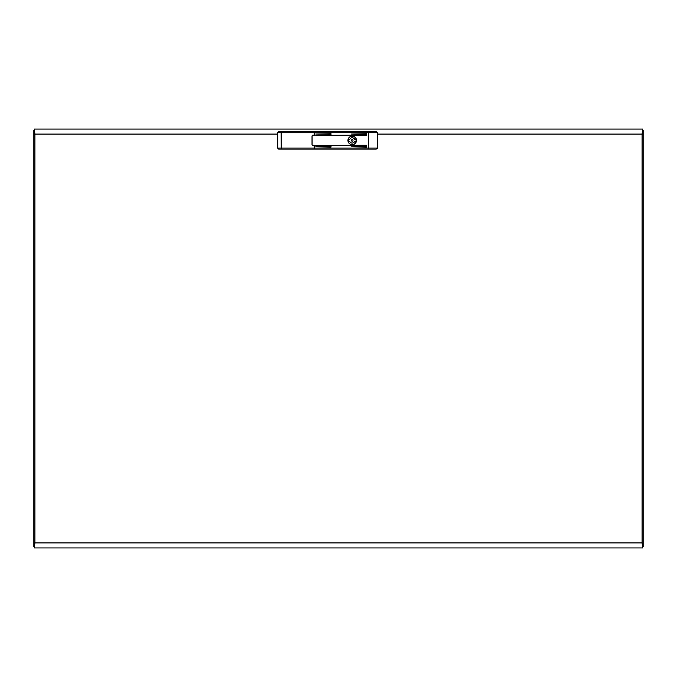 <?xml version="1.0" encoding="UTF-8"?>
<svg xmlns="http://www.w3.org/2000/svg" width="677" height="677" viewBox="0 0 677 677"><rect width="100%" height="100%" fill="white"/><g stroke="black" fill="none" stroke-linecap="round" stroke-linejoin="round"><path stroke-width="1.02" d="M314.23 131.71L314.23 135.087L313.07 135.087A1.058 1.058 0 0 0 312.021 136.136L312.021 144.683A1.058 1.058 0 0 0 313.07 145.741L314.23 145.741L314.23 149.118L278.865 149.118A1.058 1.058 0 0 1 277.807 148.068L277.714 132.768L281.141 132.76L281.234 148.06L314.23 148.06L314.23 145.208L312.647 145.208A0.525 0.525 0 0 1 312.122 144.683L312.122 136.136A0.525 0.525 0 0 1 312.647 135.612L314.23 135.612L314.23 131.71L376.217 131.71L377.538 132.76L281.141 132.76L281.141 131.71L314.23 131.71M285.474 149.118L306.579 149.118M306.579 131.71L285.474 131.71M278.763 131.71A1.058 1.058 0 0 0 277.714 132.768A1.058 1.058 0 0 1 278.763 131.71L281.141 131.71M278.865 149.118A1.058 1.058 0 0 1 277.807 148.068L281.234 148.06L281.234 149.118M353.005 140.41A0.795 0.795 0 0 0 352.218 139.623A0.795 0.795 0 0 0 351.422 140.41A0.795 0.795 0 0 0 352.218 141.205A0.795 0.795 0 0 0 353.005 140.41M356.043 140.41A3.825 3.825 0 0 0 355.95 139.564L354.68 139.403A2.666 2.666 0 0 0 349.747 139.403L348.486 139.564A3.825 3.825 0 0 0 348.486 141.256L349.747 141.417A2.666 2.666 0 0 0 354.68 141.417L355.95 141.256A3.825 3.825 0 0 0 356.043 140.41M356.407 140.41A4.197 4.197 0 0 0 352.218 136.221A4.197 4.197 0 0 0 348.02 140.41A4.197 4.197 0 0 0 352.218 144.607A4.197 4.197 0 0 0 356.407 140.41M352.218 136.136A4.274 4.274 0 0 0 347.944 140.41A4.274 4.274 0 0 0 352.218 144.683A4.274 4.274 0 0 0 356.491 140.41A4.274 4.274 0 0 0 352.218 136.136M368.449 149.118L368.449 148.06L377.538 148.06L376.217 149.118L314.23 149.118L314.23 148.06L368.449 148.06L368.449 131.71M331.053 147.061L331.053 146.528L315.753 146.791L331.053 147.061M366.663 145.741L366.663 145.208L315.753 145.479L366.663 145.741M366.663 147.061L366.663 146.528L351.363 146.791L366.663 147.061M331.053 134.291L331.053 133.767L315.753 134.029L331.053 134.291M366.663 134.291L366.663 133.767L351.363 134.029L366.663 134.291M366.663 135.612L366.663 135.087L315.753 135.349L366.663 135.612M377.538 148.06L377.538 132.76M352.218 144.633A4.223 4.223 0 0 1 347.995 140.41A4.223 4.223 0 0 1 352.218 136.195A4.223 4.223 0 0 1 356.432 140.41A4.223 4.223 0 0 1 352.218 144.633M33.85 496.182L33.85 491.959L33.85 496.182M643.15 496.182L643.15 491.959L643.15 496.182M33.85 180.818L33.85 185.041L33.85 180.818M643.15 180.818L643.15 185.041L643.15 180.818M34.434 546.821L33.85 546.821L33.85 542.929L34.908 542.979M34.434 130.179L33.85 130.179L33.85 542.929L34.908 542.92L34.375 547.93L642.625 547.93L642.092 542.979M642.566 130.179L643.15 130.179L643.15 134.071L642.092 134.08L642.625 129.07L34.375 129.07L34.908 134.021M642.566 546.821L643.15 546.821L643.15 134.071L642.092 134.021M34.375 129.07L34.908 134.08L33.85 134.071L34.908 134.08L34.908 542.92L34.375 547.93M642.625 547.93L642.092 542.92L642.092 134.08L642.625 129.07M642.092 542.92L34.908 542.92M277.722 134.08L34.908 134.08M642.092 134.08L377.538 134.08"/></g></svg>
